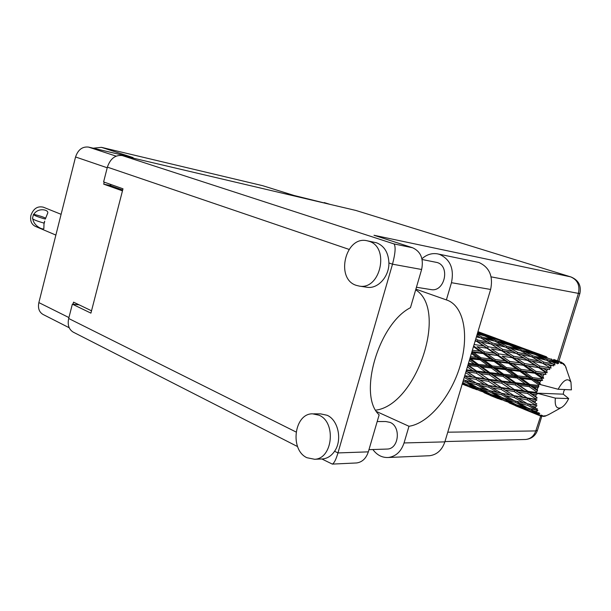 <?xml version="1.0" encoding="UTF-8"?>
<svg xmlns="http://www.w3.org/2000/svg" width="611" height="611" viewBox="0 0 611 611"><rect width="100%" height="100%" fill="white"/><g stroke="black" fill="none" stroke-linecap="round" stroke-linejoin="round"><path stroke-width="0.92" d="M330.139 204.402L293.807 195.413L262.677 185.691L101.464 147.35L93.208 148.198M294.059 195.474L262.677 185.691M101.464 147.35L133.053 157.577L88.488 147.083C82.355 146.419 78.04 149.71 75.558 156.974L38.86 302.59C37.745 308.15 39.135 312.099 43.022 314.451L69.211 327.756M91.528 310.808L73.541 302.147L73.007 304.217M104.229 182.131L103.71 184.163L122.46 190.861M103.71 184.163L109.804 185.416L111.454 184.698M533.647 387.145L537.901 387.657L537.275 389.703L533.647 387.145L530.05 385.549L489.251 379.95L464.696 375.826M507.351 376.88L517.066 378.003L525.345 383.907L515.615 382.738L507.351 376.88L503.907 375.345L466.33 370.388M481.949 366.967L491.336 368.005L499.317 373.749L489.923 372.664L481.949 366.967L478.642 365.493L468.179 364.217M469.324 360.414L474.182 363.935L468.454 363.308M553.749 359.459L560.875 362.102L561.86 363.66L561.845 362.43L563.747 364.675L563.739 363.736L564.526 365.409L564.083 364.462M560.875 362.102L556.109 360.314M559.561 361.926L555.132 360.49L559.561 361.926L560.867 363.446L560.608 362.048M557.392 362.178L547.823 359.688L540.04 355.892L550.412 359.001L557.392 362.178L558.576 363.545L558.53 361.972M555.88 362.69L554.735 363.232L551.382 361.491L555.88 362.69L557.423 363.858L557.079 362.262M553.49 363.98L543.813 362.102L536.099 357.718L546.593 360.261L554.872 365.08L554.735 363.232M551.886 365.149L550.702 366.172L547.357 364.179L553.635 365.92L553.154 364.202M549.426 367.402L549.09 367.761L539.757 366.081L532.021 361.139L542.545 363.186L550.977 368.204L550.702 366.172M547.838 369.166L546.677 370.602L543.309 368.395L549.732 369.51L549.09 367.761M545.463 372.259L545.149 372.71L535.9 371.366L528.064 365.974L538.52 367.601L545.463 372.259L547.158 372.71L546.677 370.602M543.989 374.505L542.935 376.261L539.513 373.871L545.982 374.413L545.149 372.71M541.865 378.224L541.59 378.759L532.517 377.621L524.498 371.893L534.785 373.229L541.865 378.224L543.653 378.331L542.935 376.261M540.598 380.806L539.734 382.769L536.221 380.263L540.598 380.806L542.629 380.309L541.59 378.759M538.871 384.907L538.658 385.488L529.829 384.434L521.557 378.53L531.593 379.706L538.871 384.907L539.574 384.258L540.674 384.647L539.734 382.769M540.674 384.647L558.11 389.253C563.411 379.836 567.695 377.476 570.964 382.165L565.534 366.554M558.11 389.253L571.407 389.856L570.964 382.165M565.801 366.928L566.267 368.234M564.472 364.576L565.664 366.615M527.27 360.269L534.984 365.263L524.543 363.583L516.929 358.489L528.003 360.482L516.975 353.822L531.349 356.625L539.032 361.086L528.538 358.978L520.984 354.38M563.525 363.537L562.937 363.293M563.25 394.171L568.688 398.563L555.353 398.128L536.825 393.156L563.25 394.171L563.816 391.155L564.824 389.558M537.901 387.657L538.81 386.679L538.658 385.488M536.687 391.88L536.542 392.461L528.011 391.353L519.442 385.426L529.164 386.603L536.687 391.88L537.558 390.735L537.275 389.703M536.825 393.156L536.542 392.461M555.353 398.128C554.605 405.971 556.499 409.171 561.043 407.736C563.861 406.292 566.405 403.237 568.688 398.563M536.076 394.614L535.725 396.592L531.967 394.057L536.076 394.614L537.924 393.537M535.442 398.67L535.389 399.204L527.186 397.921L518.288 392.125L527.644 393.461L535.442 398.67L537.184 397.929L535.725 396.592M535.236 401.198L535.183 402.993L531.287 400.541L535.236 401.198L536.97 399.938L535.389 399.204M535.228 404.826L535.259 405.292L527.392 403.703L518.174 398.196L527.14 399.831L535.228 404.826L536.855 403.932L535.183 402.993M535.427 406.995L535.679 408.484L531.646 406.178L535.427 406.995L536.962 405.681L535.259 405.292M536.046 409.95L528.614 408.339L519.083 403.245L527.667 405.292L536.046 409.95L537.52 408.996L535.679 408.484M536.634 411.623L537.168 412.715L533.013 410.607L536.634 411.623L537.932 410.363L536.153 410.317M537.825 413.731L530.768 411.531L520.954 406.957L529.195 409.5L537.825 413.731L539.116 412.799L537.168 412.715M538.765 414.8L535.274 413.555L538.765 414.8L539.811 413.708L538.008 413.975M447.764 432.191L535.778 430.931L540.674 416.038L523.658 409.103L540.437 415.938L541.537 415.106L539.544 415.427M540.674 416.045L542.461 415.511L541.667 416.351L544.615 415.808L544.019 416.427L545.707 415.679L545.157 416.198L549.327 414.22M466.766 385.831L473.502 388.611M466.132 385.656L462.222 384.059L466.414 385.686M490.457 395.569L498.08 398.624M462.321 383.716L476.672 389.681L462.275 383.884M462.504 383.112L463.268 383.479L462.474 383.227M464.963 383.7L463.268 383.479M467.423 385.449L467.484 384.785M477.726 389.803L476.672 389.681M543.225 416.29L543.721 416.458M515.615 405.826L523.512 408.996M493.841 396.913L484.332 392.797L491.916 395.424L501.455 399.777L493.841 396.913M480.063 390.872L470.791 386.542L478.382 388.848L487.662 393.408L480.063 390.872M463.008 381.432L465.246 382.005L474.228 386.732L466.644 384.525L462.672 382.555M464.116 380.286L463.39 380.164M465.246 382.005L465.536 380.821M476.588 387.084L474.228 386.732M469.172 385.289L470.791 386.542M478.382 388.848L478.55 387.909M489.411 393.637L487.662 393.408M483.263 391.972L484.332 392.797M491.916 395.424L491.992 394.752M502.548 399.907L501.455 399.777M540.857 415.999L541.667 416.351M519.151 407.232L509.368 403L517.28 405.75L527.102 410.225L519.151 407.232M504.984 401.03L495.437 396.57L503.357 398.998L512.889 403.672L504.984 401.03M491.168 394.5L481.911 389.856L489.816 391.964L499.088 396.829L491.168 394.5M477.756 387.695L468.759 382.868L476.695 384.701L485.684 389.719L477.756 387.695M464.23 377.377L472.685 382.387L463.466 379.92M476.19 383.036L472.685 382.387M466.201 380.974L468.759 382.868M476.695 384.701L477.145 383.296M488.67 390.215L485.684 389.719M479.75 388.222L481.911 389.856M489.816 391.964L490.114 390.773M501.524 397.196L499.088 396.829M493.764 395.286L495.437 396.57M503.357 398.998L503.533 398.051M514.714 403.924L512.889 403.672M508.276 402.153L509.368 403M517.28 405.75L517.364 405.078M528.225 410.371L527.102 410.225M516.555 404.826L507.023 400.052L515.256 402.275L524.803 407.277L516.555 404.826M502.754 397.837L493.482 392.881L501.746 394.821L510.987 399.968L502.754 397.837M489.342 390.597L480.383 385.495L488.655 387.153L497.614 392.445L489.342 390.597M476.374 383.143L467.69 377.919L476.007 379.355L484.66 384.739L476.374 383.143M465.643 372.672L472.135 376.888L464.734 375.681M476.007 379.355L476.656 377.949L472.135 376.888M464.681 375.872L467.69 377.919M488.655 387.153L489.22 385.694L481.239 384.098M488.495 385.426L479.864 379.981L488.517 381.302L497.148 386.893L484.66 384.739M477.321 383.334L480.383 385.495M501.241 393.125L497.614 392.445M490.824 390.933L493.482 392.881M501.746 394.821L502.204 393.4M514.088 400.495L510.987 399.968M504.801 398.387L507.023 400.052M515.256 402.275L515.562 401.076M527.331 407.659L524.803 407.277M519.228 405.643L520.954 406.957M529.195 409.5L529.378 408.545M534.144 412.692L535.274 413.555M514.813 400.9L505.572 395.653L514.172 397.425L523.421 402.855L514.813 400.9M501.448 393.247L492.489 387.878L501.135 389.413L510.048 394.935L501.448 393.247M476 377.491L467.659 371.992L476.359 373.153L484.683 378.759L476 377.491L479.864 379.981M467.369 366.928L472.647 370.602L466.498 369.823M476.359 373.153L477.16 371.9L472.647 370.602M466.124 371.068L467.659 371.992M488.517 381.302L489.251 379.95L484.683 378.759M501.135 389.413L501.799 387.985L489.22 385.694L492.489 387.878M501.157 387.534L492.535 381.883L501.562 383.135L510.147 388.886L497.148 386.893M514.172 397.425L514.76 395.936L506.939 394.339M514.042 395.676L505.129 390.085L514.118 391.498L523.031 397.242L510.048 394.935M502.41 393.446L505.572 395.653M527.163 403.573L523.421 402.855M516.326 401.251L519.083 403.245M527.667 405.292L528.133 403.856M530.707 408.904L533.013 410.607M488.693 379.316L480.391 373.665L489.426 374.772L497.728 380.516L488.693 379.316L492.535 381.883M476.687 371.106L468.675 365.477L477.749 366.501L485.745 372.183L476.687 371.106L477.16 371.9L480.391 373.665M477.749 366.501L478.642 365.493L474.182 363.935M467.919 365.095L468.675 365.477M489.426 374.772L490.282 373.627L485.745 372.183M501.562 383.135L502.364 381.86L497.728 380.516M514.118 391.498L514.859 390.124L501.799 387.985L505.129 390.085M514.317 389.49L505.732 383.685L515.104 384.884L523.688 390.78L514.317 389.49L514.859 390.124L510.147 388.886M527.14 399.831L527.805 398.372L514.76 395.936L518.174 398.196M527.186 397.921L523.031 397.242M536.962 405.681L533.64 404.978M528.362 403.909L531.646 406.178M501.906 381.058L493.612 375.276L503.013 376.376L511.277 382.211L501.906 381.058L502.364 381.86L505.732 383.685M478.382 364.4L470.684 358.802L480.086 359.833L487.784 365.431L478.382 364.4L478.642 365.493L469.706 359.146M471.402 353.494L476.649 357.328L470.455 356.641M480.086 359.833L481.01 359.131L470.103 357.817M480.987 357.817L473.548 352.41L483.209 353.593L490.671 358.963L480.987 357.817L481.01 359.131L476.649 357.328M469.897 358.489L470.684 358.802M491.336 368.005L492.252 367.135L478.642 365.493L490.282 373.627L493.612 375.276M492.115 365.913L484.424 360.322L494.108 361.445L501.83 367.02L492.115 365.913L492.252 367.135L487.784 365.431M489.923 372.664L490.282 373.627L518.288 392.125M503.013 376.376L503.907 375.345L499.317 373.749M515.104 384.884L515.959 383.708L511.277 382.211M527.644 393.461L528.446 392.163L514.859 390.124L531.287 400.541M528.011 391.353L528.446 392.163L523.688 390.78M536.97 399.938L527.805 398.372L530.829 400.243M503.663 374.245L495.674 368.494L505.396 369.602L513.37 375.353L503.663 374.245L503.907 375.345L492.252 367.135L495.674 368.494M473.456 346.658L479.872 351.21L472.372 350.263M483.209 353.593L484.111 353.25L471.967 351.615M484.317 351.799L477.076 346.72L486.921 348.201L494.215 353.189L484.317 351.799L484.111 353.25L479.872 351.21M471.875 351.913L473.548 352.41M494.108 361.445L495.025 360.902L481.01 359.131L484.424 360.322M495.124 359.505L487.662 354.174L497.568 355.518L505.083 360.788L495.124 359.505L495.025 360.902L490.671 358.963M505.396 369.602L506.32 368.876L492.252 367.135L471.7 352.494M506.305 367.547L498.576 361.979L508.551 363.247L516.295 368.761L506.305 367.547L506.32 368.876L501.83 367.02M517.066 378.003L517.975 377.109L503.907 375.345L515.959 383.708L519.442 385.426M517.861 375.872L509.872 370.121L519.877 371.32L527.904 377.063L517.861 375.872L517.975 377.109L513.37 375.353M515.615 382.738L515.959 383.708L531.967 394.057M529.164 386.603L530.05 385.549L525.345 383.907M537.81 393.492L528.446 392.163L537.184 397.929M475.137 341.06L476.572 341.312L483.652 345.994L474.098 344.512M476.572 341.312L475.335 340.388M486.921 348.201L477.076 346.72M488.158 346.743L481.033 342.107L490.961 343.993L498.171 348.507L488.158 346.743L487.738 348.224L483.652 345.994M497.568 355.518L484.111 353.25L487.662 354.174M498.752 353.861L491.443 348.919L501.478 350.622L508.871 355.465L498.752 353.861L498.423 355.35L494.215 353.189M508.551 363.247L509.444 362.881L495.025 360.902L498.576 361.979M509.666 361.414L502.12 356.175L512.278 357.733L519.854 362.873L509.666 361.414L509.444 362.881L505.083 360.788M519.877 371.32L520.793 370.762L506.32 368.876L509.872 370.121M520.9 369.342L513.141 363.851L523.36 365.279L531.188 370.709L520.9 369.342L520.793 370.762L516.295 368.761M531.593 379.706L532.509 378.965L517.975 377.109L521.557 378.53M532.517 377.621L532.509 378.965L527.904 377.063M529.829 384.434L530.05 385.549L473.647 346.025M538.81 386.679L530.05 385.549L537.558 390.735M476.381 336.913L480.689 337.852L487.723 342.023L477.848 340.075L475.816 338.8M476.771 335.615L477.519 336.035L476.702 335.844M480.185 337.738L477.519 336.035M477.848 340.075L477.328 341.534L481.033 342.107M501.478 350.622L491.634 344.39M492.252 342.97L485.157 338.861L495.078 341.244L502.288 345.2L492.252 342.97L491.641 344.398L487.723 342.023M495.674 349.622L491.443 348.919M502.746 349.362L495.513 344.91L505.58 347.071L512.935 351.386L502.746 349.362L502.219 350.836L498.171 348.507M512.278 357.733L502.12 356.175M513.515 356.244L506.076 351.455L516.31 353.425L523.81 358.077L513.515 356.244L513.08 357.756L508.871 355.465M523.36 365.279L509.444 362.881L513.141 363.851M524.543 363.583L524.207 365.095L519.854 362.873M534.785 373.229L535.664 372.855L520.793 370.762L524.498 371.893M535.9 371.366L535.664 372.855L531.188 370.709M542.629 380.309L532.509 378.965L536.221 380.263M477.283 333.911L484.752 335.928L491.824 339.525L481.98 337.081L477.122 334.438M477.687 332.56L481.56 334.377L477.489 333.224M483.179 335.5L481.56 334.377M481.98 337.081L481.384 338.257M494.016 340.976L491.824 339.525M481.789 338.494L485.157 338.861M505.045 346.956L502.288 345.2M492.183 344.711L495.513 344.91M517.593 352.371L510.185 348.125L520.396 350.592L527.904 354.678L517.593 352.371L516.975 353.822L512.935 351.386M521.863 359.321L513.08 357.756L502.219 350.836L506.076 351.455M528.538 358.978L528.003 360.482L523.81 358.077M538.52 367.601L524.207 365.095L513.08 357.756L516.929 358.489M539.757 366.081L539.307 367.608L534.984 365.263M545.982 374.413L535.664 372.855L524.207 365.095L528.064 365.974M543.653 378.331L535.664 372.855L539.513 373.871M506.855 346.277L499.607 342.397L509.605 345.085L517.005 348.812L506.855 346.277L506.259 347.468M496.331 340.709L489.182 337.18L498.988 340.106L506.282 343.474L496.331 340.709L495.788 341.625M485.966 335.668L478.902 332.491L495.697 338.662L485.966 335.668L485.516 336.31M477.962 331.643L485.241 334.362L477.901 331.857M485.722 334.721L485.241 334.362M477.733 332.407L478.902 332.491M496.789 339.433L495.697 338.662M486.891 336.997L489.182 337.18M507.962 344.627L506.282 343.474M496.69 342.114L499.607 342.397M519.281 350.309L517.005 348.812M506.702 347.72L510.185 348.125M530.776 356.496L527.904 354.678M542.507 363.178L539.032 361.086M549.732 369.51L539.307 367.608L528.003 360.482L532.021 361.139M547.158 372.71L539.307 367.608L543.309 368.395M532.616 355.801L525.048 351.776L535.343 354.556L543.064 358.428L532.616 355.801L532.021 357.007M521.641 350.034L514.172 346.376L524.261 349.393L531.86 352.883L521.641 350.034L521.099 350.966M510.804 344.803L503.456 341.511L520.824 347.888L510.804 344.803L510.361 345.452M500.134 340.098L492.848 337.157L509.91 343.42L500.134 340.098L499.821 340.48M502.456 340.64L504.633 341.427M495.72 338.173L483.981 333.881M492.023 337.096L492.848 337.157M510.414 343.787L509.91 343.42M501.799 341.381L503.456 341.511M521.97 348.69L520.824 347.888M511.804 346.17L514.172 346.376M533.609 354.075L531.86 352.883M522.046 351.47L525.048 351.776M545.424 359.971L543.064 358.428M532.502 357.282L536.099 357.718M543.813 362.102L543.187 363.576L547.357 364.179M536.527 354.258L528.851 350.836L546.83 357.443L536.527 354.258L536.076 354.915M525.391 349.37L517.784 346.307L535.427 352.784L525.391 349.37L525.078 349.759M527.675 349.889L529.936 350.714M520.717 347.346L508.573 342.908M516.929 346.238L517.784 346.307M535.962 353.158L535.427 352.784M527.156 350.699L528.851 350.836M548.021 358.267L546.83 357.443M537.604 355.663L540.04 355.892M547.823 359.688L547.28 360.627M548.288 361.162L551.382 361.491M546.585 356.839L533.999 352.234M542.721 355.709L543.591 355.778M551.512 358.963L551.206 359.352M553.383 360.337L555.132 360.49M561.845 362.43L560.333 361.895M550.977 368.204L543.316 363.66M540.552 384.594L498.423 355.35L475.366 340.296M504.274 389.528L467.797 365.493M478.665 379.202L466.094 371.16M55.876 235.082L35.301 226.36C31.398 224.29 29.939 220.64 30.909 215.385C33.414 208.58 37.569 205.846 43.366 207.19L61.108 214.316M45.054 219.021C37.508 216.852 33.651 215.293 33.49 214.354L33.819 214.316C38.18 206.961 49.842 209.863 47.528 213.529L45.321 219.059M33.475 214.423L32.482 218.402C32.635 219.372 36.484 220.938 44.03 223.107L43.862 228.186C44.511 230.653 33.972 226.818 32.834 218.975M33.819 214.316C39.578 215.759 43.518 217.05 45.634 218.196M44.03 223.107L44.71 221.113L44.297 223.152M421.941 258.751C426.677 254.55 431.878 252.923 437.56 253.87L439.439 254.352C450.276 259.308 454.286 268.756 451.468 282.702L490.633 289.461C493.344 276.21 489.396 267.198 478.787 262.425L437.904 253.947M306.921 457.715L314.612 459.273C332.751 458.869 336.432 422.186 319.064 415.22L312.549 413.823C294.189 413.395 289.515 449.872 306.921 457.715M321.401 458.991L322.707 458.937C327.45 458.418 331.414 455.852 334.584 451.239C342.519 440.088 338.242 419.956 327.106 415.266L320.607 413.884L313.657 413.83M356.175 285.329L359.314 286.101C380.676 290.233 389.91 246.813 368.784 241.215L366.959 240.742C345.414 235.571 335.065 278.776 356.175 285.329M366.554 287.193L367.135 287.277C377.873 289.095 389.199 276.646 388.909 262.959C388.443 252.633 384.319 245.905 376.544 242.788L367.295 240.81M422.109 259.515L437.048 262.493C450.483 266.113 444.678 292.31 431.068 289.599L430.724 289.545M377.193 421.537L385.785 421.529L390.085 422.392C401.198 426.699 398.899 448.879 387.305 449.054L386.496 449.077M415.885 289.148L446.374 299.902L451.468 282.702M388.909 262.959L392.506 264.181C395.355 253.26 395.859 246.508 394.019 243.926L412.608 247.761C420.78 251.533 423.79 258.774 421.628 269.489L392.506 264.181L337.959 452.927C336.042 459.441 334.171 463.169 332.338 464.1L321.86 458.976M297.588 446.588L73.259 332.147C68.89 329.482 67.363 324.93 68.692 318.499L72.358 304.156L90.924 313.137L122.994 188.799L103.61 181.91L107.383 167.139C110.293 158.677 115.219 154.812 122.169 155.545L394.019 243.926M334.584 451.239L337.959 452.927L368.326 451.857L379.148 414.838C357.71 395.668 378.316 323.937 410.462 307.684L421.628 269.489M368.326 451.857C366.142 458.426 362.247 462.13 356.641 462.955L355.579 463.001M412.608 247.761L373.993 235.266L570.628 276.852L355.801 210.428L122.169 155.545M355.801 210.428L570.628 276.852C577.51 279.823 580.099 285.337 578.411 293.387L491.122 276.859M72.358 304.156L79.079 304.82M375.727 410.172C416.45 405.116 448.459 309.754 415.679 289.843M372.878 449.528C377.04 455.164 382.211 457.822 388.39 457.486C395.905 456.432 401.122 451.582 404.047 442.952L444.854 441.875C442.028 450.101 436.934 454.714 429.579 455.73L428.219 455.783M404.047 442.952L408.98 426.272C428.532 423.492 450.796 396.699 459.976 366.409C469.317 336.149 464.223 306.256 447.084 300.138L446.374 299.902M444.854 441.875L490.633 289.461M376.59 411.562L408.98 426.272M324.227 202.577L329.993 204.364M88.488 147.083L116.136 156.141M75.558 156.974L107.223 167.773M38.86 302.59L68.928 317.575M109.804 185.416L122.681 190.013M68.692 318.499L296.03 431.992M349.041 249.387L107.383 167.139M557.507 360.834L578.411 293.387L579.87 293.524C581.489 285.62 578.495 280.082 570.888 276.92M537.451 430.32L535.778 430.931C533.938 436.071 530.562 438.919 525.643 439.477L524.857 439.5M561.043 407.736L548.059 414.922M481.437 384.136L482.843 384.426M507.206 394.393L508.581 394.683M533.968 405.04L535.305 405.33M487.723 335.225L491.985 336.791M512.438 344.291L516.837 345.91M538.001 353.67L542.568 355.35M544.63 364.423L543.439 363.728M516.73 353.677L517.945 354.395M314.612 459.273L322.707 458.937M359.314 286.101L367.135 287.277M431.068 289.599L416.435 287.254M387.305 449.054L368.968 449.658M444.945 441.57L525.643 439.477C531.463 438.874 535.389 435.872 537.405 430.465L541.774 416.374M558.844 361.33L579.87 293.524M356.641 462.955L332.338 464.1M388.39 457.486L429.579 455.73"/></g></svg>
